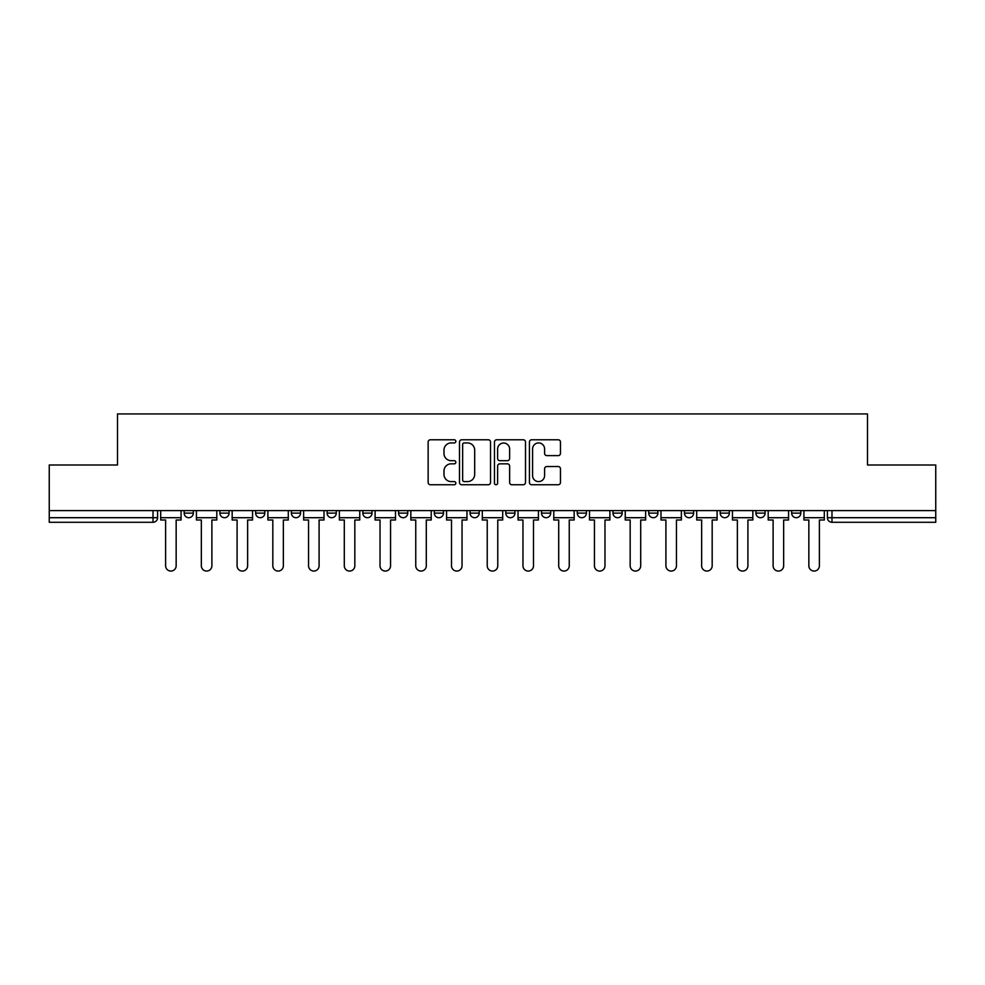 <?xml version="1.0" encoding="UTF-8"?>
<svg xmlns="http://www.w3.org/2000/svg" width="985" height="985" viewBox="0 0 985 985"><rect width="100%" height="100%" fill="white"/><g stroke="black" fill="none" stroke-linecap="round" stroke-linejoin="round"><path stroke-width="1.48" d="M455.846 441.354A1.576 1.576 0 0 0 454.282 439.778L430.383 439.778A2.253 2.253 0 0 0 428.143 442.031L428.143 482.502A2.253 2.253 0 0 0 430.383 484.743L454.282 484.743A1.576 1.576 0 0 0 455.846 483.179A1.576 1.576 0 0 0 454.282 481.603L451.179 481.603A7.19 7.19 0 0 1 443.989 474.401L443.989 471.027A7.19 7.19 0 0 1 451.179 463.837L454.282 463.837A1.576 1.576 0 0 0 455.846 462.26A1.576 1.576 0 0 0 454.282 460.685L451.179 460.685A7.19 7.19 0 0 1 443.989 453.494L443.989 450.12A7.19 7.19 0 0 1 451.179 442.93L454.282 442.93A1.576 1.576 0 0 0 455.846 441.354M791.669 510.599L791.669 513.111L800.83 513.111A4.58 4.58 0 0 1 796.249 517.704A4.58 4.58 0 0 1 791.669 513.111L791.669 510.599M755.926 510.599L755.926 513.111L765.099 513.111A4.58 4.58 0 0 1 760.506 517.704A4.58 4.58 0 0 1 755.926 513.111L755.926 510.599M577.259 510.599L577.259 513.111L586.42 513.111A4.58 4.58 0 0 1 581.839 517.704A4.58 4.58 0 0 1 577.259 513.111L577.259 510.599M470.054 510.599L470.054 513.111L479.215 513.111A4.58 4.58 0 0 1 474.635 517.704A4.58 4.58 0 0 1 470.054 513.111L470.054 510.599M398.58 510.599L398.58 513.111L407.741 513.111A4.58 4.58 0 0 1 403.16 517.704A4.58 4.58 0 0 1 398.58 513.111L398.58 510.599M362.849 510.599L362.849 513.111L372.01 513.111A4.58 4.58 0 0 1 367.43 517.704A4.58 4.58 0 0 1 362.849 513.111L362.849 510.599M291.375 513.111L291.375 510.599L291.375 513.111A4.58 4.58 0 0 0 295.956 517.704A4.58 4.58 0 0 1 291.375 513.111L300.536 513.111A4.58 4.58 0 0 1 295.956 517.704M219.901 513.111L219.901 510.599L219.901 513.111A4.58 4.58 0 0 0 224.494 517.704A4.58 4.58 0 0 1 219.901 513.111L229.074 513.111A4.58 4.58 0 0 1 224.494 517.704A4.58 4.58 0 0 0 229.074 513.111L229.074 510.599L229.074 513.111M558.212 455.624A2.253 2.253 0 0 0 560.465 453.383L560.465 442.031A2.253 2.253 0 0 0 558.212 439.778L531.678 439.778A2.253 2.253 0 0 0 529.425 442.031L529.425 482.502A2.253 2.253 0 0 0 531.678 484.743L558.212 484.743A2.253 2.253 0 0 0 560.465 482.502L560.465 468.786A2.253 2.253 0 0 0 558.212 466.533L546.86 466.533A2.253 2.253 0 0 0 544.606 468.786L544.606 475.583A6.021 6.021 0 0 1 538.598 481.603A6.021 6.021 0 0 1 532.577 475.583L532.577 448.938A6.021 6.021 0 0 1 538.598 442.93A6.021 6.021 0 0 1 544.606 448.938L544.606 453.383A2.253 2.253 0 0 0 546.86 455.624L558.212 455.624M49.25 510.599L49.25 465.006L117.51 465.006L117.51 413.934L867.489 413.934L867.489 465.006L935.75 465.006L935.75 510.599L49.25 510.599L49.25 517.704L157.6 517.704L157.6 510.599L157.6 517.704A4.58 4.58 0 0 1 153.02 522.284L49.25 522.284L49.25 517.704M490.53 442.031A2.253 2.253 0 0 0 488.289 439.778L461.756 439.778A2.253 2.253 0 0 0 459.502 442.031L459.502 482.502A2.253 2.253 0 0 0 461.756 484.743L488.289 484.743A2.253 2.253 0 0 0 490.53 482.502L490.53 442.031M496.711 439.778L523.244 439.778A2.253 2.253 0 0 1 525.497 442.031L525.497 482.502A2.253 2.253 0 0 1 523.244 484.743L511.892 484.743A2.253 2.253 0 0 1 509.639 482.502L509.639 466.09A2.253 2.253 0 0 0 507.398 463.837L499.863 463.837A2.253 2.253 0 0 0 497.61 466.09L497.61 483.179A1.576 1.576 0 0 1 496.046 484.743A1.576 1.576 0 0 1 494.47 483.179L494.47 442.031A2.253 2.253 0 0 1 496.711 439.778M827.4 510.599L827.4 517.704L935.75 517.704L935.75 522.284L831.98 522.284A4.58 4.58 0 0 1 827.4 517.704M935.75 510.599L935.75 517.704M800.83 510.599L800.83 513.111M765.099 510.599L765.099 513.111M729.356 510.599L729.356 513.111A4.58 4.58 0 0 1 724.775 517.704A4.58 4.58 0 0 1 720.195 513.111L729.356 513.111M720.195 510.599L720.195 513.111M693.625 510.599L693.625 513.111A4.58 4.58 0 0 1 689.044 517.704A4.58 4.58 0 0 1 684.464 513.111L693.625 513.111A4.58 4.58 0 0 1 689.044 517.704M684.464 510.599L684.464 513.111M657.894 510.599L657.894 513.111A4.58 4.58 0 0 1 653.301 517.704A4.58 4.58 0 0 1 648.721 513.111L657.894 513.111M648.721 510.599L648.721 513.111M622.151 510.599L622.151 513.111A4.58 4.58 0 0 1 617.57 517.704A4.58 4.58 0 0 1 612.99 513.111A4.58 4.58 0 0 0 617.57 517.704M612.99 510.599L612.99 513.111L622.151 513.111M586.42 510.599L586.42 513.111A4.58 4.58 0 0 1 581.839 517.704M550.689 510.599L550.689 513.111A4.58 4.58 0 0 1 546.096 517.704A4.58 4.58 0 0 1 541.516 513.111L550.689 513.111M541.516 510.599L541.516 513.111M514.946 510.599L514.946 513.111A4.58 4.58 0 0 1 510.365 517.704A4.58 4.58 0 0 1 505.785 513.111L514.946 513.111L514.946 510.599M505.785 510.599L505.785 513.111M479.215 510.599L479.215 513.111M443.484 510.599L443.484 513.111A4.58 4.58 0 0 1 438.904 517.704A4.58 4.58 0 0 1 434.311 513.111L443.484 513.111L443.484 510.599M434.311 510.599L434.311 513.111M407.741 513.111L407.741 510.599L407.741 513.111A4.58 4.58 0 0 1 403.16 517.704M372.01 513.111L372.01 510.599L372.01 513.111A4.58 4.58 0 0 1 367.43 517.704M336.279 510.599L336.279 513.111A4.58 4.58 0 0 1 331.699 517.704A4.58 4.58 0 0 1 327.106 513.111A4.58 4.58 0 0 0 331.699 517.704A4.58 4.58 0 0 0 336.279 513.111L336.279 510.599M327.106 510.599L327.106 513.111L336.279 513.111M300.536 510.599L300.536 513.111M264.805 510.599L264.805 513.111A4.58 4.58 0 0 1 260.225 517.704A4.58 4.58 0 0 1 255.644 513.111L264.805 513.111M255.644 510.599L255.644 513.111M193.331 510.599L193.331 513.111A4.58 4.58 0 0 1 188.751 517.704A4.58 4.58 0 0 1 184.17 513.111A4.58 4.58 0 0 0 188.751 517.704A4.58 4.58 0 0 0 193.331 513.111L193.331 510.599M184.17 510.599L184.17 513.111L193.331 513.111M153.02 510.599L153.02 522.284A4.58 4.58 0 0 0 157.6 517.704M464.231 442.93A1.576 1.576 0 0 0 462.654 444.506L462.654 480.027A1.576 1.576 0 0 0 464.231 481.603L467.481 481.603A7.19 7.19 0 0 0 474.684 474.401L474.684 450.12A7.19 7.19 0 0 0 467.481 442.93L464.231 442.93M509.639 449.049A6.021 6.021 0 0 0 503.63 443.041A6.021 6.021 0 0 0 497.61 449.049L497.61 458.444A2.253 2.253 0 0 0 499.863 460.685L507.398 460.685A2.253 2.253 0 0 0 509.639 458.444L509.639 449.049M160.69 517.704L160.69 519.994L165.615 519.994L165.615 565.796A5.27 5.27 0 0 0 170.885 571.066A5.27 5.27 0 0 0 176.155 565.796L176.155 519.994L181.08 519.994L181.08 517.704L160.69 517.704L160.69 510.599M181.08 517.704L181.08 510.599M196.421 517.704L196.421 519.994L201.346 519.994L201.346 565.796A5.27 5.27 0 0 0 206.616 571.066A5.27 5.27 0 0 0 211.886 565.796L211.886 519.994L216.811 519.994L216.811 517.704L196.421 517.704L196.421 510.599M216.811 517.704L216.811 510.599M232.165 517.704L232.165 519.994L237.089 519.994L237.089 565.796A5.27 5.27 0 0 0 242.359 571.066A5.27 5.27 0 0 0 247.629 565.796L247.629 519.994L252.554 519.994L252.554 517.704L232.165 517.704L232.165 510.599M252.554 517.704L252.554 510.599M267.895 517.704L267.895 519.994L272.82 519.994L272.82 565.796A5.27 5.27 0 0 0 278.09 571.066A5.27 5.27 0 0 0 283.36 565.796L283.36 519.994L288.285 519.994L288.285 517.704L267.895 517.704L267.895 510.599M288.285 517.704L288.285 510.599M303.626 517.704L303.626 519.994L308.551 519.994L308.551 565.796A5.27 5.27 0 0 0 313.821 571.066A5.27 5.27 0 0 0 319.091 565.796L319.091 519.994L324.016 519.994L324.016 517.704L303.626 517.704L303.626 510.599M324.016 517.704L324.016 510.599M339.369 517.704L339.369 519.994L344.294 519.994L344.294 565.796A5.27 5.27 0 0 0 349.564 571.066A5.27 5.27 0 0 0 354.834 565.796L354.834 519.994L359.759 519.994L359.759 517.704L339.369 517.704L339.369 510.599M359.759 517.704L359.759 510.599M375.1 517.704L375.1 519.994L380.025 519.994L380.025 565.796A5.27 5.27 0 0 0 385.295 571.066A5.27 5.27 0 0 0 390.565 565.796L390.565 519.994L395.49 519.994L395.49 517.704L375.1 517.704L375.1 510.599M395.49 517.704L395.49 510.599M410.831 517.704L410.831 519.994L415.756 519.994L415.756 565.796A5.27 5.27 0 0 0 421.026 571.066A5.27 5.27 0 0 0 426.296 565.796L426.296 519.994L431.221 519.994L431.221 517.704L410.831 517.704L410.831 510.599M431.221 517.704L431.221 510.599M446.574 517.704L446.574 519.994L451.499 519.994L451.499 565.796A5.27 5.27 0 0 0 456.769 571.066A5.27 5.27 0 0 0 462.039 565.796L462.039 519.994L466.964 519.994L466.964 517.704L446.574 517.704L446.574 510.599M466.964 517.704L466.964 510.599M482.305 517.704L482.305 519.994L487.23 519.994L487.23 565.796A5.27 5.27 0 0 0 492.5 571.066A5.27 5.27 0 0 0 497.77 565.796L497.77 519.994L502.695 519.994L502.695 517.704L482.305 517.704L482.305 510.599M502.695 517.704L502.695 510.599M518.036 517.704L518.036 519.994L522.961 519.994L522.961 565.796A5.27 5.27 0 0 0 528.231 571.066A5.27 5.27 0 0 0 533.501 565.796L533.501 519.994L538.426 519.994L538.426 517.704L518.036 517.704L518.036 510.599M538.426 517.704L538.426 510.599M553.779 517.704L553.779 519.994L558.704 519.994L558.704 565.796A5.27 5.27 0 0 0 563.974 571.066A5.27 5.27 0 0 0 569.244 565.796L569.244 519.994L574.169 519.994L574.169 517.704L553.779 517.704L553.779 510.599M574.169 517.704L574.169 510.599M589.51 517.704L589.51 519.994L594.435 519.994L594.435 565.796A5.27 5.27 0 0 0 599.705 571.066A5.27 5.27 0 0 0 604.975 565.796L604.975 519.994L609.9 519.994L609.9 517.704L589.51 517.704L589.51 510.599M609.9 517.704L609.9 510.599M625.241 517.704L625.241 519.994L630.166 519.994L630.166 565.796A5.27 5.27 0 0 0 635.436 571.066A5.27 5.27 0 0 0 640.706 565.796L640.706 519.994L645.631 519.994L645.631 517.704L625.241 517.704L625.241 510.599M645.631 517.704L645.631 510.599M660.984 517.704L660.984 519.994L665.909 519.994L665.909 565.796A5.27 5.27 0 0 0 671.179 571.066A5.27 5.27 0 0 0 676.449 565.796L676.449 519.994L681.374 519.994L681.374 517.704L660.984 517.704L660.984 510.599M681.374 517.704L681.374 510.599M696.715 517.704L696.715 519.994L701.64 519.994L701.64 565.796A5.27 5.27 0 0 0 706.91 571.066A5.27 5.27 0 0 0 712.18 565.796L712.18 519.994L717.105 519.994L717.105 517.704L696.715 517.704L696.715 510.599M717.105 517.704L717.105 510.599M732.446 517.704L732.446 519.994L737.371 519.994L737.371 565.796A5.27 5.27 0 0 0 742.641 571.066A5.27 5.27 0 0 0 747.911 565.796L747.911 519.994L752.836 519.994L752.836 517.704L732.446 517.704L732.446 510.599M752.836 517.704L752.836 510.599M768.189 517.704L768.189 519.994L773.114 519.994L773.114 565.796A5.27 5.27 0 0 0 778.384 571.066A5.27 5.27 0 0 0 783.654 565.796L783.654 519.994L788.579 519.994L788.579 517.704L768.189 517.704L768.189 510.599M788.579 517.704L788.579 510.599M803.92 517.704L803.92 519.994L808.845 519.994L808.845 565.796A5.27 5.27 0 0 0 814.115 571.066A5.27 5.27 0 0 0 819.385 565.796L819.385 519.994L824.31 519.994L824.31 517.704L803.92 517.704L803.92 510.599M824.31 517.704L824.31 510.599M831.98 510.599L831.98 522.284"/></g></svg>
